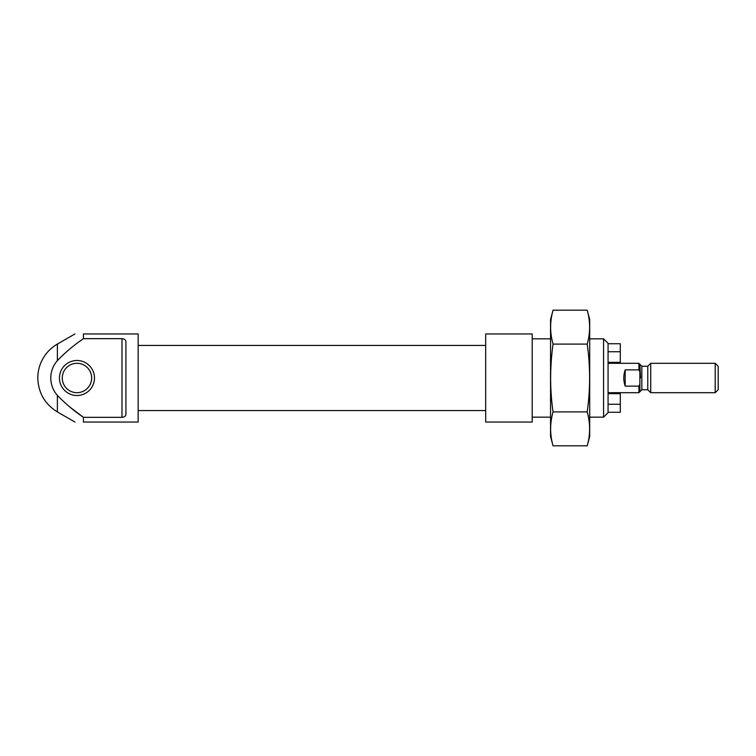 <?xml version="1.0" encoding="UTF-8"?>
<svg xmlns="http://www.w3.org/2000/svg" width="756" height="756" viewBox="0 0 756 756"><rect width="100%" height="100%" fill="white"/><g stroke="black" fill="none" stroke-linecap="round" stroke-linejoin="round"><path stroke-width="1.13" d="M608.06 362.332L620.298 362.332L620.298 343.734L608.06 343.734M620.298 351.757L608.06 351.757M69.864 407.03L83.425 417.34L121.99 417.34C124.617 417.038 125.921 415.961 125.912 414.118L125.912 341.882C125.921 340.039 124.617 338.962 121.99 338.66L83.425 338.66L83.425 333.944C72.491 333.944 72.491 333.944 83.425 333.944C72.491 333.944 72.491 333.944 83.425 333.944L138.15 333.944L138.15 422.056L83.425 422.056C72.491 422.056 72.491 422.056 83.425 422.056L83.425 417.34C73.975 410.905 65.29 403.581 57.38 395.369A26.176 26.176 0 0 1 57.38 360.631C65.281 352.428 73.965 345.114 83.425 338.66C73.975 345.095 65.29 352.419 57.38 360.631L57.38 344.084L74.948 333.944M532.196 422.056L532.196 333.944L485.692 333.944L485.692 422.056L532.196 422.056M57.38 395.369L57.38 411.916C44.812 404.091 38.291 392.789 37.8 378A39.161 39.161 0 0 1 57.38 344.084M59.45 378A17.511 17.511 0 0 0 85.712 393.167A17.511 17.511 0 0 0 85.712 362.833A17.511 17.511 0 0 0 59.45 378M62.276 378A14.685 14.685 0 0 0 84.303 390.72A14.685 14.685 0 0 0 84.303 365.28A14.685 14.685 0 0 0 62.276 378M608.06 412.266L620.298 412.266L620.298 393.668L608.06 393.668M620.298 404.243L608.06 404.243M603.562 338.839L603.562 417.161L608.06 412.653L608.06 343.347L603.562 338.839L589.708 338.839M715.195 392.685L715.195 363.315L718.2 366.32L718.2 389.68L715.195 392.685L650.718 392.685L650.718 363.315L647.779 366.254L647.779 389.746L641.835 389.746L638.905 392.685L638.905 386.118L639.878 384.171L639.878 371.829L638.905 369.882L638.905 363.315L608.06 363.315M639.878 391.702L639.878 384.171M640.54 378L639.878 364.297L641.835 366.254L647.779 366.254M638.905 386.118L625.193 386.118L625.193 369.882C623.331 375.297 623.331 380.703 625.193 386.118M638.905 369.882L625.193 369.882M715.195 363.315L650.718 363.315M553.052 310.177L550.548 319.505L550.548 436.495L553.052 445.823C549.839 434.52 549.839 423.218 553.052 411.916C549.848 389.595 549.848 366.981 553.052 344.084C549.839 332.782 549.839 321.48 553.052 310.177L587.204 310.177C590.417 321.48 590.417 332.782 587.204 344.084C590.408 366.405 590.408 389.019 587.204 411.916C590.417 423.218 590.417 434.52 587.204 445.823L553.052 445.823M553.052 344.084L587.204 344.084M553.052 411.916L587.204 411.916M587.204 310.177L589.708 319.505L589.708 436.495L587.204 445.823M121.99 417.34L121.99 338.66M641.835 389.746L641.835 366.254M57.38 411.916L74.948 422.056M485.692 345.445L138.15 345.445M485.692 410.555L138.15 410.555M550.548 338.839L532.196 338.839M603.562 417.161L589.708 417.161M550.548 417.161L532.196 417.161M639.878 364.297L638.905 363.315M638.905 392.685L608.06 392.685M647.779 389.746L650.718 392.685"/></g></svg>
